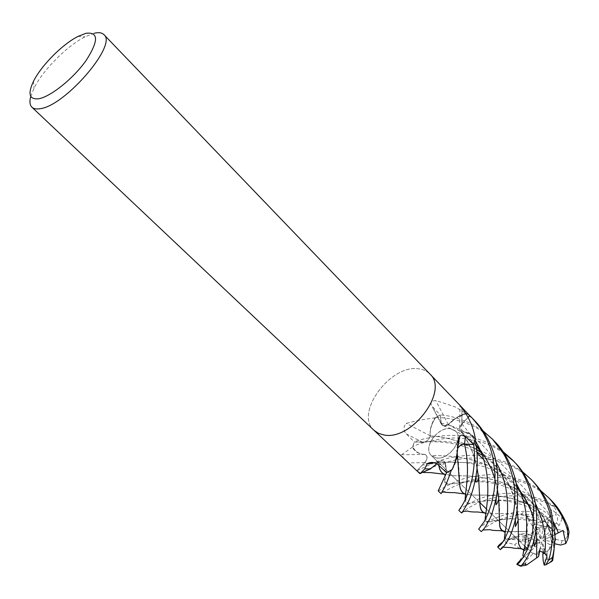 <?xml version="1.0" encoding="UTF-8"?>
<svg xmlns="http://www.w3.org/2000/svg" width="599" height="599" viewBox="0 0 599 599"><rect width="100%" height="100%" fill="white"/><g stroke="black" fill="none" stroke-linecap="round" stroke-linejoin="round"><path stroke-width="0.45" stroke-dasharray="3 2.25" d="M434.642 465.723L430.651 468.635L422.527 472.439L419.884 473.105L416.934 470.754L424.721 462.6C427.536 459.066 427.738 456.363 425.335 454.491L425.238 454.551C419.15 454.199 414.98 451.549 412.733 446.607L414.396 441.942L424.601 442.017C427.551 440.939 429.476 438.917 430.374 435.96L430.307 435.922C429.693 430.007 431.482 423.867 435.675 417.503L440.235 415.01L441.268 423.201L443.694 425.911L448.284 424.743L455.861 418.267L466.591 413.565L469.668 415.661M436.094 457.891L431.452 455.637C422.415 447.932 438.011 426.248 450.65 428.802L455.667 431.22C464.592 438.932 448.621 460.811 436.094 457.891M547.067 526.671L542.32 526.117L542.731 530.602L547.067 526.671L552.458 529.336L542.814 538.044L542.567 539.033L550.548 534.39L553.573 531.036L547.553 524.439L546.954 524.784L542.814 538.044M478.661 529.149C478.406 528.73 480.51 526.895 484.965 523.653C489.989 519.161 511.553 511.224 524.657 511.381C529.404 511.014 533.731 512.415 537.625 515.567C532.915 514.743 528.73 514.369 525.091 514.436L528.565 518.39L531.47 520.321L532.563 519.722L541.983 522.455L542.32 526.117L534.353 523.781L533.155 527.142L539.639 527.592L540.328 538.456L541.024 538.935L534.353 523.781L542.32 526.117L547.591 526.828L550.608 528.183L553.536 530.452L546.954 524.784L552.458 529.336M533.305 531.672L529.658 534.825L533.612 536.577L533.305 531.672L539.639 527.592M526.446 533.402L529.666 534.825L523.953 535.394L524.994 540.118L528.618 538.553L538.853 540.8L539.804 540.298L519.7 534.076L526.446 533.402L527.405 531.47L505.159 531.62M527.554 545.352L528.019 548.564L532.182 546.378L527.554 545.352L528.618 538.553M527.599 548.781L528.019 548.564L526.963 548.235L528.019 548.564L528.243 542.507L522.171 541.174C519.131 541.279 516.623 542.559 514.646 545.015C510.378 542.911 507.368 542.559 505.631 543.967C501.206 547.741 499.446 549.635 500.36 549.642M539.856 550.713L535.566 554.255L530.459 551.686L530.542 550.975L527.667 548.834L530.542 550.975L530.235 551.454L539.871 542.746L540.126 541.758L526.551 547.89M30.759 96.364L33.978 88.3C42.836 70.195 66.991 45.838 85.021 36.831L94.193 33.245M374.083 430.374C354.226 413.677 390.069 364.454 418.334 368.789C423.096 369.276 426.96 371.036 429.925 374.061C426.96 371.028 423.096 369.276 418.334 368.789C390.069 364.454 354.226 413.677 374.083 430.374L374.188 430.471M441.089 423.238L441.373 424.287C442.781 426.481 445.087 426.593 448.307 424.624L450.905 421.981C455.525 417.735 460.526 414.845 465.917 413.303L455.105 406.856L435.728 400.476C431.445 400.888 430.097 402.633 431.684 405.71L440.168 414.995L441.089 423.238L432.538 406.856M435.226 417.735L434.552 417.915C423.665 419.278 414.216 421.127 406.212 423.448C403.142 427.005 403.194 430.494 406.362 433.916L414.321 442.01L422.804 442.361C426.54 441.942 429.041 439.771 430.314 435.84L430.097 433.047C430.134 428.15 431.722 423.164 434.867 418.072L440.168 414.995M412.554 447.064L401.472 454.753C402.61 457.059 404.961 459.777 408.533 462.9L416.926 470.836L424.766 462.638C427.649 458.969 427.798 456.236 425.208 454.431L422.392 454.222C417.825 453.45 414.545 451.189 412.554 447.453L414.321 442.01M419.884 473.105L428.307 469.998L435.638 464.839L429.273 469.459L422.52 472.439L419.794 473.12L416.926 470.836M433.751 462.638L438.64 461.904C442.436 459.965 444.772 460.601 445.656 463.806L446.622 472.656M446.659 472.693L451.376 470.148L452.934 467.617L451.376 470.148M438.281 462.143L436.701 463.806M446.577 472.618L445.559 463.866C444.63 460.616 442.242 460.017 438.393 462.069L436.731 463.828L438.393 462.069C442.234 460.017 444.623 460.616 445.559 463.866L446.577 472.618L445.551 463.918C444.638 460.691 442.249 460.092 438.401 462.121L436.761 463.843M466.299 413.34L469.713 415.616L466.681 413.542C461.095 414.837 455.832 417.653 450.905 421.981C455.787 417.683 461.013 414.882 466.591 413.565M459.193 475.366C459.066 468.261 458.257 460.032 456.767 450.673L457.898 448.067L456.767 450.673L457.03 453.705C457.089 458.849 455.487 464.135 452.223 469.564M425.208 454.431L401.472 454.753M416.934 470.754L424.706 462.585C427.506 459.044 427.708 456.341 425.29 454.476L422.392 454.222C417.75 453.241 414.53 450.703 412.733 446.607M430.314 435.84L406.212 423.448M414.396 441.942L424.534 442.025C427.469 440.931 429.393 438.91 430.292 435.952L430.097 433.047C430.314 427.903 432.171 422.722 435.675 417.503M448.307 424.624L435.728 400.476M440.235 415.01L441.193 423.179L443.589 425.882L448.187 424.698L450.905 421.981L448.187 424.698L443.589 425.882L441.193 423.179L440.228 414.965C448.449 415.227 458.856 418.169 471.443 423.77L483.161 430.995M461.881 408.001L461.649 431.872L460.159 430.644L459.718 427.873L461.896 423.793L468.051 417.353M468.096 417.421L462.024 423.897C459.785 426.54 459.261 428.906 460.459 430.981L460.384 430.883C459.186 428.817 459.71 426.473 461.964 423.845L468.081 417.406L461.964 423.845C459.71 426.466 459.186 428.817 460.384 430.883L461.559 431.827L464.584 432.036C469.384 432.718 472.963 434.971 475.306 438.797L475.306 438.483M461.649 431.872L464.584 432.036C469.474 432.927 473 435.473 475.149 439.673L473.577 444.458M475.306 438.797L475.321 439.194M458.085 439.928L456.745 450.792L457.913 447.97M456.745 450.792L457.03 453.705L456.842 450.71L457.224 452.859M438.378 462.218L438.857 465.505M438.401 462.121L438.932 465.58M430.374 435.96L430.292 435.952C429.393 438.902 427.476 440.931 424.534 442.025L414.351 441.942C419.847 439.419 429.76 437.3 444.099 435.585C459.628 434.979 472.102 435.458 491.292 444.316L503.1 451.661M430.307 435.922L430.292 435.952C445.334 436.596 460.833 441.216 476.804 449.797M461.627 431.916L461.559 431.827C467.108 439.771 471.301 448.194 474.138 457.112L476.946 467.841M461.717 431.857C468.014 432.036 472.491 434.642 475.149 439.673M456.857 450.807L457.037 453.847M464.487 444.263C460.698 444.668 458.13 446.832 456.79 450.762M448.284 424.743L448.187 424.698C458.774 429.603 468.119 436.499 476.227 445.379M448.307 424.654L448.217 424.601C458.849 429.535 468.178 436.386 476.198 445.162M425.335 454.491L425.29 454.476C427.708 456.333 427.506 459.036 424.706 462.585L416.889 470.799L433.736 462.787C442.099 459.867 447.131 457.524 465.206 455.539C480.196 454.611 495.283 457.486 510.46 464.165L522.291 471.54M425.238 454.551L422.392 454.222C417.713 453.226 414.478 450.658 412.704 446.54L414.351 441.942M542.567 539.033L547.553 524.439L553.581 531.036L555.782 539.37L554.494 543.705L552.75 535.536L554.3 542.267L543.84 539.991L542.889 540.493L552.75 535.536L543.84 539.991M535.566 554.255L539.19 553.731L535.199 554.232L533.162 553.783L527.382 559.017L525.36 563.704M539.572 550.668L539.834 548.759L544.498 548.759L543.503 552.196L544.506 548.759L542.372 542.342L541.668 541.855L539.572 550.668M549.553 549.298L552.091 544.91L549.193 544.274L549.553 549.298L543.083 553.431M554.974 534.57L552.465 535.955L554.479 545.442L552.091 544.91L550.414 536.929L552.091 544.91L546.999 552.293L542.769 554.292M550.548 534.39L555.288 535.386L554.3 542.267M555.288 535.386L553.573 531.036L556.059 528.288L557.639 529.636C549.867 518.689 540.013 510.288 528.078 504.44M525.091 514.436L540.328 538.456M541.024 538.935L542.731 530.602M502.681 541.975L505.968 539.647C508.199 537.992 511.771 536.906 516.682 536.39L509.33 539.34L538.853 540.8M539.804 540.298L533.612 536.577M519.543 561.068L539.871 542.746M540.126 541.758L532.182 546.378M541.668 541.855L539.946 550.286M542.986 551.844L542.372 542.342M542.889 540.493L549.193 544.274M546.984 556.224L544.506 548.759L539.834 548.759L539.332 550.646M563.067 530.377L552.465 535.955M458.991 510.183C458.939 509.225 464.831 505.796 476.669 499.888C483.685 496.788 492.805 494.654 504.021 493.479C518.187 492.64 532.459 495.418 546.835 501.812L555.071 506.657C559.466 509.592 561.825 513.613 562.154 518.719C558.575 515.005 555.078 511.995 551.657 509.697L546.954 524.784L547.553 524.439L548.901 520.494L556.067 528.281M450.583 428.734L455.599 431.153C464.524 438.865 448.554 460.743 436.027 457.823L431.385 455.569C422.347 447.865 437.944 426.181 450.583 428.734M533.514 481.91C530.115 477.71 523.286 472.678 513.036 466.823C500.659 460.766 487.369 457.838 473.158 458.033C451.167 458.257 430.966 467.153 421.075 473.262M417.301 471.196L416.889 470.799M438.191 490.925C439.426 491.06 438.693 489.608 454.042 482.375C461.896 478.451 473.502 475.883 488.866 474.655C502.426 474.445 515.799 477.343 528.992 483.348C531.732 484.554 535.656 487.002 540.762 490.693M551.642 500.779C545.644 494.609 538.905 489.638 531.433 485.864C518.539 480.173 509.143 476.894 489.997 477.343C480.301 477.987 471.6 479.612 463.903 482.24L450.246 488.192L441.089 493.658M504.163 453.248L494.003 447.124C482.3 441.5 470.163 438.49 457.599 438.101C447.213 437.195 424.264 441.134 412.704 446.54M541.99 522.455L544.236 521.662C547.351 518.113 551.185 515.829 555.73 514.818C557.16 510.932 555.692 507.787 551.32 505.384L549.238 504.298C538.291 499.034 525.682 496.384 520.157 496.144C511.351 495.508 503.31 495.927 496.039 497.41C484.089 499.633 472.446 504.575 463.469 511.426M495.373 442.197C490.484 436.708 483.445 431.535 474.258 426.683C462.218 420.775 449.377 417.69 435.735 417.421L440.228 414.965M527.405 531.47L527.315 531.433C526.536 527.584 527.255 523.84 529.471 520.202C527.981 515.709 525.076 513.755 520.763 514.331C498.757 518.015 493.464 522.86 488.252 525.6C483.46 529.127 481.139 531.141 481.289 531.627M451.317 470.237L452.934 467.617M475.187 439.748C473.053 435.51 469.519 432.942 464.584 432.036L461.657 431.767C469.504 443.305 474.61 455.24 476.961 467.572M435.735 417.421C432.201 422.647 430.322 427.851 430.097 433.047L430.224 435.915C445.244 436.514 460.766 441.096 476.789 449.662M554.479 545.442L553.91 547.778C551.32 526.049 540.141 507.48 520.381 492.086C496.668 475.089 466.486 475.778 452.208 475.718L444.391 474.258M553.843 547.763L551.664 537.063C546.999 519.34 536.644 504.44 520.591 492.363M520.441 492.251C497.29 475.426 466.531 475.718 452.425 475.688L443.47 473.674M553.91 547.778L554.135 549.305M524.612 550.346L523.489 549.223L522.365 549.088M523.489 549.223L522.186 548.961M518.405 535.828L518.12 519.595M517.027 510.078L514.279 498.458C508.873 479.851 497.866 464.584 481.252 452.649M517.057 509.839C513.71 487.159 501.745 468.036 481.169 452.455M523.391 549.268L522.448 549.148M519.805 548.527L514.646 545.015M519.812 560.432L522.845 555.827M523.032 549.68L523.766 550.129M523.646 550.698L522.905 549.545L524.005 549.043M544.236 521.662C522.845 511.576 500.532 513.815 490.042 513.747L485.272 513.231M544.244 521.766C523.421 511.808 500.854 513.777 490.304 513.725L485.722 513.268M479.702 496.242L478.676 478.526M551.657 509.697L548.901 520.494M465.475 494.13L472.034 495.059L488.088 495.231L500.337 496.204L513.905 499.072L527.951 504.493M528.153 504.59C539.826 510.273 549.627 518.644 557.572 529.711M527.734 504.268C506.395 493.681 483.341 495.156 471.81 495.081L465.543 494.25M557.639 529.636C561.615 529.86 564.999 531.545 567.785 534.697L568.863 533.754M509.33 539.34L517.199 537.632L519.7 534.076M499.424 516.563C500.187 506.589 498.57 493.771 494.572 478.122C491.966 469.062 487.399 460.257 480.862 451.698M527.315 531.433L507.488 531.89L504.148 531.47M497.387 488.971C495.051 475.374 489.256 462.293 480.001 449.729M475.104 421.097L466.681 413.542M536.682 554.764L536.779 539.37M535.925 530.25L533.949 520.516M516.638 486.74C493.381 457.733 450.942 455.367 431.722 455.532M535.963 530.018L533.956 520.246M516.608 486.53C493.052 457.224 449.744 455.33 431.437 455.547M514.781 462.406L513.44 461.043M546.999 552.293L547.471 559.009C548.355 561.428 550.107 561.892 552.712 560.417M537.625 515.574L540.657 521.609L541.062 527.839L533.155 527.142L534.353 523.781L532.563 519.722M562.154 518.719L559.137 525.39L553.536 530.452M550.608 528.183L556.366 522.964C558.163 520.089 557.954 517.379 555.722 514.818M555.782 539.37L562.124 540.725C565.022 540.32 566.909 538.306 567.785 534.697M516.682 536.39L523.683 536.966L529.553 538.246L524.986 540.118L523.945 535.394L529.666 534.825L536.914 529.83L536.502 523.399C535.371 520.845 533.028 519.782 529.471 520.202M525.405 564.041L525.533 564.595M536.914 529.83L541.062 527.839M528.243 542.507L529.553 538.246M533.162 553.783L530.459 551.686M522.478 558.493L530.302 551.439M445.656 463.806L438.176 464.884M424.766 462.638L408.533 462.9M422.804 442.361L406.362 433.916M461.896 423.793L462.016 408.174M445.551 463.918L444.54 479.312L445.094 484.359L449.138 484.044C446.218 483.947 444.69 482.367 444.54 479.312C445.776 480.413 447.221 474.333 443.47 473.682M422.894 442.257L422.842 442.257C448.703 437.472 497.717 446.906 516.038 483.079M462.024 423.897L475.434 440.924M441.268 423.201L441.193 423.179C464.682 428.307 482.989 441.373 496.107 462.376M424.721 462.6L428.248 463.963C437.405 464.068 444.578 460.451 469.047 463.072C484.786 466.224 490.281 468.718 497.372 472.431C506.821 477.927 514.481 484.464 520.359 492.056M551.32 505.384L555.071 506.657M505.631 543.967L505.968 539.647M520.763 514.331L524.657 511.381M553.813 522.47C535.701 483.715 482.202 476.28 459.53 482.951M459.5 482.951L449.138 484.044L466.007 481.97L481.761 481.836C495.538 482.547 508.746 486.83 521.392 494.684M528.565 518.39C501.745 515.664 485.302 526.446 485.22 519.662M550.002 515.469C518.891 491.27 476.811 502.711 468.635 503.302L466.037 502.149L465.221 499.506M515.118 538.261C508.731 540.261 505.212 540.463 504.553 538.883M535.289 503.153C521.729 480.81 502.554 467.482 477.77 463.162C453.765 461.769 437.263 462.031 428.248 463.963C425.327 464.996 423.515 465.251 422.812 464.727L422.752 464.659M556.366 522.964L559.137 525.39M522.171 541.174L523.683 536.966M536.502 523.399L540.657 521.609M547.471 559.009L543.188 560.791M562.124 540.725L560.642 545.053M527.382 559.017L524.717 556.486M524.702 546.101L518.397 539.984L524.702 546.101M518.375 539.961L499.521 521.669L518.375 539.961M499.491 521.639L486.336 508.88L499.491 521.639M479.851 502.583L459.523 482.861L479.851 502.583M431.385 455.569L459.493 482.831L431.452 455.637M33.507 81.299L33.978 88.3M78.012 36.419L85.021 36.831M438.64 461.904L433.646 462.615M441.373 424.287L431.684 405.71M459.718 427.873L459.95 405.358M457.771 448.187L458.078 445.768M424.601 442.025L424.534 442.025C431.04 441.845 439.194 441.104 453.6 443.829C465.625 446.39 469.683 448.576 477.014 452.163M460.466 430.973L460.391 430.883C467.295 440.258 471.877 449.003 474.138 457.112M443.694 425.911L443.589 425.874C457.284 430.741 468.216 437.637 476.407 446.555M549.29 526.124L528.258 504.8L549.29 526.117M523.039 499.514L483.707 459.643L523.039 499.514M553.102 529.98L552.637 529.509M422.52 472.439L423.426 472.514M523.077 495.837L532.234 503.437L540.298 512.856L546.183 522.65L551.664 537.063M482.24 455.21C489.428 459.83 495.71 465.565 501.086 472.401C505.481 477.156 509.876 485.841 514.286 498.458M531.47 520.314L510.228 518.734L487.399 521.392L485.804 520.89C486.425 519.393 486.381 516.982 485.669 513.665M465.55 494.197C466.831 497.477 466.756 499.514 465.333 500.3L465.633 501.947L466.471 502.157L466.718 503.138L468.635 503.302L482.929 501.258C492.887 500.172 501.558 500.232 508.94 501.453C517.521 502.943 525.106 505.324 531.71 508.596C534.57 509.854 539.564 513.156 546.677 518.509L556.164 528.415M517.199 537.632C510.767 539.167 506.851 539.654 505.444 539.1C505.811 537.715 505.668 535.506 505.017 532.466M530.235 509.135L533.357 518.3M531.028 552.241L530.22 551.447"/><path stroke-width="0.9" d="M526.963 548.235L527.667 548.834L526.963 548.235M94.193 33.245C98.693 32.181 101.927 32.638 103.904 34.615C117.958 44.476 64.759 106.442 39.856 108.718C36.262 109.288 33.619 108.786 31.919 107.206C29.763 105.065 29.373 101.448 30.759 96.364M374.083 430.374L378.426 433.317L383.794 434.926C411.468 441.193 449.302 390.743 429.925 374.061C449.302 390.743 411.468 441.193 383.794 434.926L378.426 433.317L374.083 430.374L31.919 107.206M38.583 98.783C29.261 99.696 27.561 93.871 33.507 81.299C41.226 65.59 62.371 44.274 78.012 36.419L85.957 33.289C98.693 31.784 98.7 40.912 85.986 60.664C73.198 78.686 50.466 96.858 38.583 98.783M436.701 463.806L430.307 469.017L420.169 473.352L417.189 471.091L374.188 430.471M420.386 473.427L424.826 468.815L427.162 463.716C430.928 461.687 434.597 462.076 438.176 464.884L446.659 472.693L452.238 469.421C456.206 460.601 458.16 450.77 458.085 439.928L459.762 436.199C461.822 434.627 463.738 434.762 465.513 436.596L473.629 444.458L464.472 444.188C461.919 444.256 459.733 445.551 457.898 448.067C459.725 445.551 461.919 444.256 464.472 444.188L473.599 444.525C475.172 454.289 474.573 466.194 471.802 480.233C468.313 493.247 464.577 502.419 460.586 507.757L458.991 510.183M433.751 462.638L427.162 463.716M446.622 472.656L438.191 490.925L441.089 493.658L442.676 490.768C444.937 487.414 447.812 480.57 451.317 470.237L446.592 472.723M436.731 463.828L435.638 464.839L436.731 463.828M459.95 405.358L461.881 408.001C468.725 416.694 473.203 426.862 475.306 438.483L473.629 444.458M459.957 405.328L469.713 415.616L468.081 417.406L469.751 415.646L472.349 418.222L479.881 427.379L483.513 433.07L487.279 440.407L490.536 448.681L492.865 457.179L494.999 474.311L494.946 482.652L494.063 491.187L491.674 502.965L487.998 513.71L484.112 521.766L478.661 529.149L481.289 531.627L483.43 529.419C485.04 527.577 486.965 524.387 489.196 519.872C491.12 517.064 493.486 509.532 496.301 497.29C498.233 487.212 498.293 476.302 496.504 464.554C495.485 455.592 488.994 435.398 475.209 421.202L475.104 421.097M457.022 453.9L456.408 458.797L452.934 467.617L456.408 458.797L457.022 453.9M452.238 469.421L451.848 469.908M468.051 417.353L469.668 415.661M457.913 447.97C459.747 445.439 461.941 444.144 464.502 444.084L473.577 444.458M436.761 463.843L434.642 465.723M469.713 415.691L468.096 417.421M457.037 453.847L456.423 458.789L452.926 467.639M473.547 444.525L464.472 444.188C470.964 470.357 464.809 492.76 465.221 499.506M522.291 471.54L531.028 479.32C538.815 487.346 544.678 497.245 548.609 509.023C554.914 526.281 552.196 551.597 548.392 560.417L545.854 564.82L544.177 565.074L546.984 556.224L544.633 553.289L539.332 550.646L538.561 556.553L539.856 550.713M544.177 565.074L543.188 560.791L542.769 554.292L543.503 552.196L543.083 553.431L542.986 551.844M421.075 473.262L419.877 473.629L419.794 473.12M540.762 490.693L549.216 498.256C559.226 509.906 565.336 520.793 567.553 530.916L568.054 538.276L565.853 543.533L563.067 530.377L554.974 534.57M568.863 533.754L569.02 531.747L567.747 526.499C563.03 515.207 557.662 506.634 551.642 500.779L549.216 498.256M503.1 451.661L512.145 459.658C523.084 469.945 530.242 485.677 533.627 506.851L532.728 531.74C531.86 536.427 529.988 542.559 527.113 550.152C523.96 556.216 521.22 560.514 518.899 563.06L516.989 564.453C516.548 564.363 517.401 563.232 519.543 561.068L522.478 558.493M538.561 556.561L526.633 564.969L520.636 566.227L522.261 564.602C527.899 557.489 531.755 549.5 533.821 540.62C536.262 532.092 537.093 522.268 536.315 511.142C536.352 501.857 529.194 476.115 514.781 462.406L512.145 459.658M463.469 511.426L461.529 512.969L463.439 510.46C466.688 504.38 472.019 498.48 476.198 474.895C477.942 464.158 477.605 452.44 475.187 439.748L473.599 444.525M483.161 430.995L492.603 439.314L503.16 453.136C506.994 459.134 513.126 474.011 514.391 487.301C515.282 497.469 514.803 507.061 512.961 516.091C508.955 530.864 504.695 540.605 500.18 545.307L497.769 547.201C497.447 546.595 499.079 544.858 502.681 541.975M497.769 547.201L500.36 549.642L503.579 546.82C506.776 541.511 509.959 540.553 515.507 519.198C517.633 510.071 518.113 499.993 516.937 488.949C516.795 481.311 510.176 456.895 495.373 442.197L492.603 439.314M443.47 473.674C441.029 472.207 439.516 469.511 438.932 465.58M423.426 472.514L430.748 472.604L444.391 474.258C441.328 472.985 439.486 470.065 438.857 465.505M554.135 549.305L552.712 560.417L551.739 561.435L552.488 557.362C554.352 549.56 555.168 541.616 554.951 533.537L551.484 512.826C548.04 501.311 542.043 491 533.514 481.91L531.028 479.32M522.186 548.961L520.658 548.31L518.509 543.458L518.405 535.828M518.12 519.595L517.027 510.078M481.252 452.649L476.804 449.797M522.365 549.088L520.89 548.579L518.479 543.637L518.157 519.415L517.057 509.839M481.169 452.455L476.789 449.662M522.448 549.148L519.805 548.527M523.766 550.129L524.604 550.354M516.038 483.079C534.69 515.544 523.226 551.372 522.845 555.827L523.646 550.698M485.272 513.231L484.404 512.924C481.663 511.898 480.173 509 479.934 504.216L478.713 478.406L476.961 467.572M485.722 513.268L483.475 512.347C481.416 511.112 480.241 508.334 479.956 504.021L479.702 496.242M478.676 478.526L476.946 467.841M459.193 475.366L459.553 483.213C459.837 488.38 461.282 491.779 463.903 493.404L465.475 494.13M465.543 494.25L464.854 494.003C461.604 492.737 459.837 489.211 459.538 483.423L457.224 452.859M505.159 531.62L501.984 530.355L500.27 527.734L499.596 524.103L499.424 516.563M494.572 478.122C491.075 466.396 484.965 455.48 476.227 445.379M504.148 531.47L503.048 531.088C500.944 530.25 499.783 527.989 499.566 524.29L498.795 499.177L497.387 488.971M480.001 449.729L476.198 445.162M536.599 557.557L536.682 554.764M536.779 539.37L535.925 530.25M533.949 520.516L533.357 518.3C530.37 507.151 524.791 496.631 516.638 486.74M536.577 557.639L536.816 539.16L535.963 530.018M533.956 520.246C531.036 508.207 525.248 496.968 516.608 486.53M513.44 461.043L504.163 453.248M524.612 550.346L527.599 548.781M525.533 564.595L525.825 565.336M565.853 543.533L560.642 545.053L554.741 543.765M526.551 547.89L524.702 546.101L526.551 547.89L524.005 549.043M462.016 408.174L462.031 407.582M464.502 444.084L465.513 436.596M567.747 526.499L567.553 530.916M520.92 565.868L517.222 564.393M558.343 532.811L553.813 522.47M485.22 519.662C484.756 513.86 495.905 474.535 475.434 440.924M504.553 538.883C503.108 535.835 516.63 497.155 496.107 462.376M544.633 553.289C547.104 538.426 543.989 521.714 535.289 503.153M552.488 557.362L548.392 560.417M486.336 508.88L479.851 502.583L486.336 508.88M433.646 462.615L432.351 462.832M424.833 468.815L430.307 469.017M459.882 405.253L430.03 374.165M458.078 445.768L459.762 436.199M456.416 458.789L457.876 457.194M429.925 374.061L103.904 34.615M528.258 504.8L523.039 499.514L528.258 504.8M483.707 459.643L477.066 452.911L483.707 459.643M417.301 471.196L419.884 473.629M458.804 510.393L461.529 512.969M521.392 494.684L523.077 495.837M520.89 548.579C516.136 548.497 512.946 548.167 511.329 547.583L503.931 547.254L503.594 546.805M518.157 519.415C518.562 520.082 514.983 527.884 515.387 526.379L515.507 519.198M522.949 549.597L520.658 548.317M477.014 452.163L482.24 455.21M484.404 512.924L477.777 511.988C472.581 512.078 469.204 511.771 467.647 511.074L462.757 511.494M478.713 478.406C477.381 481.461 476.407 482.577 475.786 481.746L476.198 474.91M485.669 513.665L483.475 512.347M465.55 494.197L463.903 493.404M464.854 494.003L454.776 492.67C447.131 492.588 443.455 492.273 443.739 491.712L441.972 491.944M505.017 532.466L502.336 530.602M476.407 446.555L480.862 451.698M482.996 529.988L490.079 529.673C491.569 530.31 494.834 530.624 499.858 530.609L503.048 531.088M498.795 499.177L497.125 503.497L495.935 504.792L496.301 497.29M520.359 492.056C524.043 496.721 527.337 502.411 530.235 509.135M526.641 564.969L525.51 564.58L525.623 563.629L522.261 564.602M536.816 539.16L534.375 546.266L533.821 540.62M551.739 561.435L545.854 564.82M472.349 418.222L475.209 421.202M568.054 538.276L569.02 531.747M516.989 564.453L520.636 566.227"/></g></svg>
